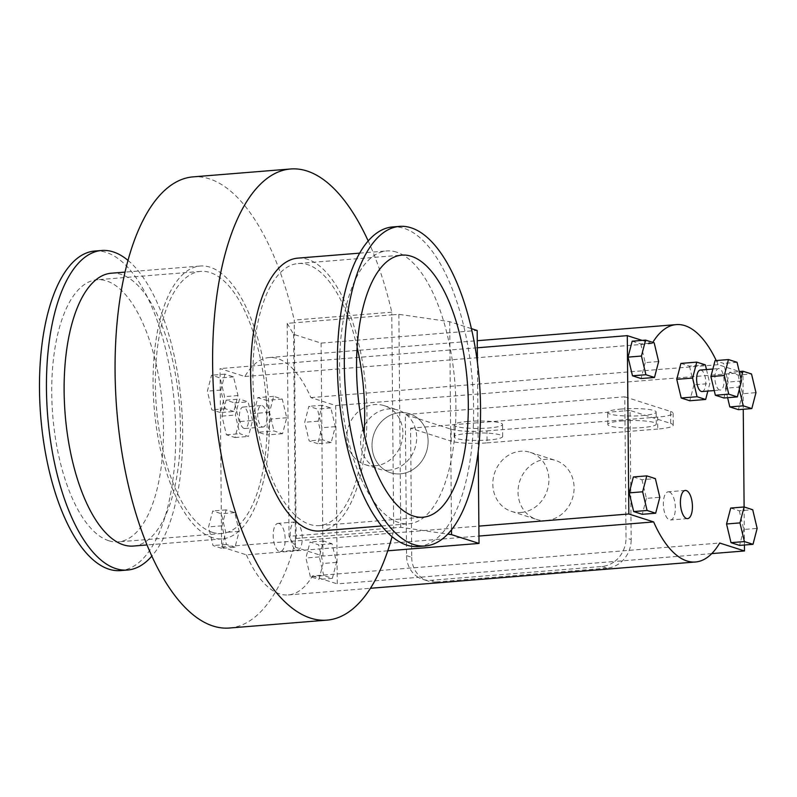 <?xml version="1.0" encoding="UTF-8"?>
<svg xmlns="http://www.w3.org/2000/svg" width="797" height="797" viewBox="0 0 797 797"><rect width="100%" height="100%" fill="white"/><g stroke="black" fill="none" stroke-linecap="round" stroke-linejoin="round"><path stroke-width="0.6" stroke-dasharray="3.98 2.99" d="M388.876 470.21A30.983 27.726 107.7 0 1 379.173 469.114A30.983 27.726 107.7 0 1 362.197 431.157A30.983 27.726 107.7 0 1 398.042 410.086A30.983 27.726 107.7 0 1 416.263 442.733A30.983 27.726 107.7 0 1 388.876 470.21M400.323 473.866A30.983 27.726 -72.3 0 0 427.72 446.4A30.983 27.726 -72.3 0 0 409.489 413.753A30.983 27.726 -72.3 0 0 373.654 434.813A30.983 27.726 -72.3 0 0 390.63 472.77A30.983 27.726 -72.3 0 0 400.323 473.866A30.983 27.726 107.7 0 1 390.63 472.77A30.983 27.726 107.7 0 1 373.654 434.813A30.983 27.726 107.7 0 1 409.489 413.753A30.983 27.726 107.7 0 1 427.72 446.4A30.983 27.726 107.7 0 1 400.323 473.866M471.396 328.633L449.687 321.689L398.869 314.337L391.795 314.905L393.658 527.853L400.732 527.285L447.814 534.1M398.869 314.337L400.732 527.285M229.496 628.016A226.308 94.763 85.4 0 0 296.135 538.473L294.252 322.795L287.179 323.373L289.042 536.311L393.658 527.853L393.678 530.583A226.308 94.763 -94.6 0 1 392.084 536.65M287.179 323.373L293.615 334.312L321.101 343.099L477.164 330.476M368.174 240.923A226.308 94.763 -94.6 0 1 391.775 312.175L391.795 314.905L294.252 322.795L294.232 320.065A226.308 94.763 85.4 0 0 193.013 176.874M387.77 550.797L322.954 556.047L295.478 547.26L289.042 536.311M321.101 343.099L322.954 556.047M478.22 451.451L477.443 362.705M293.615 334.312L295.478 547.26M449.687 321.689L451.5 529.875M391.775 312.175L294.232 320.065M296.135 538.473L393.678 530.583M357.126 347.243A131.475 55.053 85.4 0 0 307.662 264.664A131.475 55.053 85.4 0 0 298.198 263.508A131.475 55.053 85.4 0 0 253.914 398.998A131.475 55.053 85.4 0 0 319.388 525.602A131.475 55.053 85.4 0 0 364.099 433.488M319.826 530.971A136.855 57.314 85.4 0 0 366.65 401.568A136.855 57.314 85.4 0 0 307.612 259.334A136.855 57.314 85.4 0 0 297.759 258.138M396.577 252.141A136.855 57.314 85.4 0 0 386.724 250.945A136.855 57.314 85.4 0 0 340.638 391.985A136.855 57.314 85.4 0 0 408.791 523.778A136.855 57.314 85.4 0 0 455.615 394.376A136.855 57.314 85.4 0 0 396.577 252.141M418.405 546.513A160.297 67.127 85.4 0 0 473.249 394.953A160.297 67.127 85.4 0 0 404.099 228.36A160.297 67.127 85.4 0 0 392.562 226.956M212.391 532.336A131.475 55.053 -94.6 0 1 155.674 395.71A131.475 55.053 -94.6 0 1 200.655 271.398A131.475 55.053 -94.6 0 1 266.128 398.002A131.475 55.053 -94.6 0 1 221.845 533.492A131.475 55.053 -94.6 0 1 212.391 532.336M108.751 540.725A131.475 55.053 -94.6 0 1 52.034 404.089A131.475 55.053 -94.6 0 1 97.015 279.777A131.475 55.053 -94.6 0 1 162.488 406.39A131.475 55.053 -94.6 0 1 118.215 541.87A131.475 55.053 -94.6 0 1 108.751 540.725M212.43 537.666A136.855 57.314 -94.6 0 1 153.393 395.432A136.855 57.314 -94.6 0 1 200.216 266.029A136.855 57.314 -94.6 0 1 268.38 397.823A136.855 57.314 -94.6 0 1 222.283 538.862A136.855 57.314 -94.6 0 1 212.43 537.666M111.251 273.222A136.855 57.314 -94.6 0 1 179.415 405.015A136.855 57.314 -94.6 0 1 133.318 546.055M127.958 260.35A160.297 67.127 -94.6 0 1 181.467 404.856A160.297 67.127 -94.6 0 1 151.878 556.077M94.694 251.045A160.297 67.127 -94.6 0 1 174.523 405.414A160.297 67.127 -94.6 0 1 120.536 570.602M375.138 465.817A30.983 27.726 107.7 0 1 365.434 464.721A30.983 27.726 107.7 0 1 348.458 426.764A30.983 27.726 107.7 0 1 384.303 405.693A30.983 27.726 107.7 0 1 402.525 438.34A30.983 27.726 107.7 0 1 375.138 465.817M296.135 522.105A14.147 5.928 -94.6 0 1 302.232 536.799A14.147 5.928 -94.6 0 1 297.401 550.179A14.147 5.928 -94.6 0 1 290.347 536.55A14.147 5.928 -94.6 0 1 295.119 521.975A14.147 5.928 -94.6 0 1 296.135 522.105M279.06 523.48A14.147 5.928 85.4 0 0 278.043 523.36A14.147 5.928 85.4 0 0 273.281 537.935A14.147 5.928 85.4 0 0 280.325 551.554A14.147 5.928 85.4 0 0 285.167 538.184A14.147 5.928 85.4 0 0 279.06 523.48M258.118 432.223L253.675 413.553L257.82 397.623L266.417 400.363L270.86 419.043L266.716 434.973L258.118 432.223L273.969 430.938L282.566 433.688L286.711 417.758L282.268 399.088L273.67 396.338L269.525 412.268L273.969 430.938M269.525 412.268L253.675 413.553M273.67 396.338L257.82 397.623M282.268 399.088L266.417 400.363M286.711 417.758L270.86 419.043M282.566 433.688L266.716 434.973M262.362 426.943A10.779 4.513 85.4 0 0 263.14 427.033A10.779 4.513 85.4 0 0 266.766 415.934A10.779 4.513 85.4 0 0 261.396 405.553A10.779 4.513 85.4 0 0 257.71 415.745A10.779 4.513 85.4 0 0 262.362 426.943M252.569 420.527L248.126 401.847L239.528 399.098L235.384 415.028L239.827 433.707L248.425 436.447L252.569 420.527L239.16 421.603L235.015 437.533L226.418 434.783L221.974 416.114L226.119 400.184L234.716 402.933L239.16 421.603M244.071 428.427A10.779 4.513 -94.6 0 1 239.419 417.22A10.779 4.513 -94.6 0 1 243.105 407.038A10.779 4.513 -94.6 0 1 248.475 417.409A10.779 4.513 -94.6 0 1 244.848 428.517A10.779 4.513 -94.6 0 1 244.071 428.427M234.716 402.933L248.126 401.847M226.119 400.184L239.528 399.098M221.974 416.114L235.384 415.028M226.418 434.783L239.827 433.707M235.015 437.533L248.425 436.447M317.764 443.67L309.166 440.93L304.713 422.251L308.867 406.321L317.455 409.07L321.908 427.75L317.764 443.67L331.173 442.594L335.318 426.664L330.865 407.984L322.277 405.235L318.133 421.165L322.576 439.844L331.173 442.594M322.576 439.844L309.166 440.93M318.133 421.165L304.713 422.251M322.277 405.235L308.867 406.321M330.865 407.984L317.455 409.07M335.318 426.664L321.908 427.75M220.43 412.567L211.833 409.817L207.389 391.148L211.534 375.218L220.131 377.957L224.575 396.637L220.43 412.567L233.84 411.481L237.994 395.551L233.541 376.881L224.943 374.132L220.799 390.062L225.252 408.731L233.84 411.481M225.252 408.731L211.833 409.817M220.799 390.062L207.389 391.148M224.943 374.132L211.534 375.218M233.541 376.881L220.131 377.957M237.994 395.551L224.575 396.637M221.616 548.316L213.018 545.566L208.575 526.897L212.719 510.967L221.317 513.716L225.76 532.386L221.616 548.316L235.025 547.23L239.17 531.31L234.726 512.63L226.129 509.881L221.984 525.811L226.438 544.49L235.025 547.23M226.438 544.49L213.018 545.566M221.984 525.811L208.575 526.897M226.129 509.881L212.719 510.967M234.726 512.63L221.317 513.716M239.17 531.31L225.76 532.386M310.352 576.679L305.899 558L310.043 542.08L318.641 544.819L323.094 563.499L318.939 579.429L310.352 576.679L323.761 575.593L332.359 578.343L336.503 562.413L332.05 543.743L323.462 540.994L319.318 556.924L323.761 575.593M319.318 556.924L305.899 558M323.462 540.994L310.043 542.08M332.05 543.743L318.641 544.819M336.503 562.413L323.094 563.499M332.359 578.343L318.939 579.429M669.231 491.928A14.147 5.928 -94.6 0 1 675.328 506.633A14.147 5.928 -94.6 0 1 670.496 520.003A14.147 5.928 -94.6 0 1 663.453 506.384A14.147 5.928 -94.6 0 1 668.215 491.809A14.147 5.928 -94.6 0 1 669.231 491.928M680.907 363.402L689.495 366.152L705.355 364.867M706.471 369.559L709.798 383.546L707.836 391.078M689.495 366.152L693.948 384.831L709.798 383.546M693.948 384.831L689.803 400.752M702.077 391.536A10.779 4.513 85.4 0 0 705.704 380.438A10.779 4.513 85.4 0 0 700.334 370.057M723.945 397.992L728.089 382.072L723.636 363.392L715.048 360.642M719.581 389.972A10.779 4.513 -94.6 0 1 714.939 378.764A10.779 4.513 -94.6 0 1 718.625 368.583A10.779 4.513 -94.6 0 1 723.995 378.954A10.779 4.513 -94.6 0 1 720.358 390.062A10.779 4.513 -94.6 0 1 719.581 389.972M737.056 362.306L723.636 363.392M741.499 380.986L728.089 382.072M739.307 389.394L738.779 387.153L740.961 378.744M727.621 397.703L725.37 388.239L738.779 387.153M725.37 388.239L729.514 372.309L739.247 371.522M729.514 372.309L738.102 375.048L751.521 373.972M738.102 375.048L742.555 393.728L755.964 392.642M742.555 393.728L738.411 409.658M632.18 341.196L640.778 343.945L654.188 342.859M640.778 343.945L645.221 362.615L658.641 361.539M645.221 362.615L641.077 378.545M633.366 476.955L641.964 479.694L655.373 478.608M641.964 479.694L646.407 498.374L659.826 497.288M646.407 498.374L642.262 514.304M730.7 508.058L739.287 510.807L752.707 509.721M739.287 510.807L743.74 529.477L757.15 528.391M743.74 529.477L739.596 545.407M451.122 429.204A26.939 4.154 179.5 0 0 486.957 430.898L487.067 442.873A26.939 4.154 -0.5 0 1 451.232 441.189L451.122 429.204L405.324 414.57L406.55 555.639A26.939 24.109 -72.3 0 0 418.295 577.337L614.676 561.457A26.939 24.109 107.7 0 1 601.874 566.488L431.177 580.286A26.939 24.109 107.7 0 1 422.739 579.329A26.939 24.109 107.7 0 1 418.295 577.337L337.251 583.892L335.696 405.543L310.89 397.613A119.082 49.862 85.4 0 0 269.057 357.544A119.082 49.862 85.4 0 0 244.858 376.513L220.052 368.583L221.606 546.921L478.867 526.12M711.771 553.606L614.676 561.457A26.939 24.109 -72.3 0 0 626.024 537.895L624.788 396.816L405.324 414.57M624.788 396.816L670.596 411.461L670.695 423.436L630.048 410.445L631.174 539.539L626.024 537.895M670.695 423.436A26.939 4.154 -0.5 0 1 673.256 425.17A26.939 4.154 -0.5 0 1 657.764 429.065L657.655 417.09A26.939 4.154 179.5 0 0 673.146 413.195A26.939 4.154 179.5 0 0 670.596 411.461M657.655 417.09L486.957 430.898M468.018 421.424A24.249 3.736 179.5 0 0 454.071 424.931A24.249 3.736 179.5 0 0 478.349 428.447A24.249 3.736 179.5 0 0 502.568 424.502A24.249 3.736 179.5 0 0 468.018 421.424M621.64 409A24.249 3.736 179.5 0 0 607.703 412.497A24.249 3.736 179.5 0 0 631.981 416.024A24.249 3.736 179.5 0 0 656.19 412.079A24.249 3.736 179.5 0 0 621.64 409M406.55 555.639L411.71 557.292L410.585 428.188L451.232 441.189M601.874 566.488L607.025 568.131A26.939 24.109 -72.3 0 0 631.174 539.539M607.025 568.131L436.328 581.94L431.177 580.286M411.71 557.292A26.939 24.109 -72.3 0 0 427.889 580.983A26.939 24.109 -72.3 0 0 436.328 581.94M630.048 410.445L410.585 428.188M521.128 512.481A30.983 27.726 -72.3 0 0 548.515 485.004A30.983 27.726 -72.3 0 0 530.294 452.357A30.983 27.726 -72.3 0 0 494.449 473.428A30.983 27.726 -72.3 0 0 511.425 511.385A30.983 27.726 -72.3 0 0 521.128 512.481M657.764 429.065L487.067 442.873M468.118 433.399A24.249 3.736 -0.5 0 1 502.668 436.477A24.249 3.736 -0.5 0 1 478.459 440.432A24.249 3.736 -0.5 0 1 454.18 436.905A24.249 3.736 -0.5 0 1 468.118 433.399M621.75 420.975A24.249 3.736 -0.5 0 1 656.3 424.054A24.249 3.736 -0.5 0 1 632.081 428.009A24.249 3.736 -0.5 0 1 607.802 424.482A24.249 3.736 -0.5 0 1 621.75 420.975M546.324 520.531A30.983 27.726 -72.3 0 0 573.71 493.054A30.983 27.726 -72.3 0 0 555.489 460.407A30.983 27.726 -72.3 0 0 519.644 481.478A30.983 27.726 -72.3 0 0 536.62 519.435A30.983 27.726 -72.3 0 0 546.324 520.531M221.606 546.921L246.412 554.851L478.957 536.052M246.412 554.851A119.082 49.862 85.4 0 0 288.255 594.931A119.082 49.862 85.4 0 0 312.444 575.962L719.681 543.026M477.313 347.781L220.052 368.583M312.444 575.962L337.251 583.892M642.123 340.389L652.095 343.577A119.082 49.862 -94.6 0 1 652.793 342.411M244.858 376.513L652.095 343.577M716.234 360.553A119.082 49.862 -94.6 0 1 718.127 364.687L739.227 371.432M310.89 397.613L718.127 364.687M739.457 371.502L742.934 372.617L743.252 409.26M335.696 405.543L742.934 372.617M744.109 506.972L744.438 545.018M384.303 405.693L398.042 410.086M365.434 464.721L379.173 469.114M319.388 525.602L423.028 517.223M298.198 263.508L401.837 255.13M381.683 525.97L408.791 523.778M359.616 253.137L386.724 250.945M200.655 271.398L97.015 279.777M221.845 533.492L118.215 541.87M200.216 266.029L124.99 272.116M222.283 538.862L147.056 544.939M295.119 521.975L278.043 523.36M297.401 550.179L280.325 551.554M244.848 428.517L263.14 427.033M243.105 407.038L261.396 405.553M685.281 490.424L668.215 491.809M687.562 518.618L670.496 520.003M714.232 390.56L720.358 390.062M712.857 369.041L718.625 368.583M422.739 579.329L427.889 580.983M673.146 413.195L673.256 425.17M656.3 424.054L656.19 412.079M607.802 424.482L607.703 412.497M502.668 436.477L502.568 424.502M454.18 436.905L454.071 424.931M511.425 511.385L536.62 519.435M530.294 452.357L555.489 460.407M288.255 594.931L370.456 588.276M269.057 357.544L477.254 340.708"/><path stroke-width="1.2" d="M477.443 362.705L477.164 330.476L471.396 328.633M447.814 534.1L451.54 534.638L479.027 543.424L387.77 550.797M479.027 543.424L478.22 451.451M451.5 529.875L451.54 534.638M392.084 536.65A226.308 94.763 -94.6 0 1 327.039 620.126A226.308 94.763 -94.6 0 1 214.333 402.196A226.308 94.763 -94.6 0 1 290.556 168.984A226.308 94.763 -94.6 0 1 368.174 240.923M290.556 168.984L193.013 176.874A226.308 94.763 85.4 0 0 116.79 410.086A226.308 94.763 85.4 0 0 229.496 628.016L327.039 620.126M364.099 433.488A131.475 55.053 85.4 0 0 357.126 347.243M411.302 256.275A131.475 55.053 85.4 0 0 401.837 255.13A131.475 55.053 85.4 0 0 357.554 390.61A131.475 55.053 85.4 0 0 423.028 517.223A131.475 55.053 85.4 0 0 468.008 392.911A131.475 55.053 85.4 0 0 411.302 256.275M359.616 253.137L297.759 258.138A136.855 57.314 85.4 0 0 251.673 399.177A136.855 57.314 85.4 0 0 319.826 530.971L381.683 525.97M399.506 226.398L392.562 226.956A160.297 67.127 85.4 0 0 338.576 392.144A160.297 67.127 85.4 0 0 418.405 546.513L425.349 545.955A160.297 67.127 85.4 0 0 480.192 394.385A160.297 67.127 85.4 0 0 411.053 227.793A160.297 67.127 85.4 0 0 399.506 226.398A160.297 67.127 85.4 0 0 345.529 391.586A160.297 67.127 85.4 0 0 425.349 545.955M147.056 544.939L133.318 546.055A136.855 57.314 -94.6 0 1 123.465 544.859A136.855 57.314 -94.6 0 1 64.427 402.624A136.855 57.314 -94.6 0 1 111.251 273.222L124.99 272.116M151.878 556.077A160.297 67.127 -94.6 0 1 127.49 570.044A160.297 67.127 -94.6 0 1 115.944 568.64A160.297 67.127 -94.6 0 1 46.804 402.047A160.297 67.127 -94.6 0 1 101.647 250.487A160.297 67.127 -94.6 0 1 127.958 260.35M127.49 570.044L120.536 570.602A160.297 67.127 -94.6 0 1 109 569.207A160.297 67.127 -94.6 0 1 39.85 402.615A160.297 67.127 -94.6 0 1 94.694 251.045L101.647 250.487M686.297 490.553A14.147 5.928 -94.6 0 1 692.404 505.248A14.147 5.928 -94.6 0 1 687.562 518.618A14.147 5.928 -94.6 0 1 680.518 504.999A14.147 5.928 -94.6 0 1 685.281 490.424A14.147 5.928 -94.6 0 1 686.297 490.553M707.836 391.078L705.654 399.476L689.803 400.752L681.206 398.012L697.056 396.727L692.613 378.057L696.757 362.127L705.355 364.867L706.471 369.559M681.206 398.012L676.763 379.332L692.613 378.057M676.763 379.332L680.907 363.402L696.757 362.127M705.654 399.476L697.056 396.727M712.857 369.041L700.334 370.057A10.779 4.513 85.4 0 0 696.648 380.249A10.779 4.513 85.4 0 0 701.3 391.447A10.779 4.513 85.4 0 0 702.077 391.536L714.232 390.56M715.347 395.252L723.945 397.992L737.355 396.906L728.757 394.166L715.347 395.252L710.894 376.573L715.048 360.642L728.458 359.557L737.056 362.306L741.499 380.986L737.355 396.906M728.757 394.166L724.314 375.487L710.894 376.573M724.314 375.487L728.458 359.557M743.222 405.822L729.813 406.908L738.411 409.658L751.82 408.572L743.222 405.822L739.307 389.394M729.813 406.908L727.621 397.703M740.961 378.744L742.924 371.223L751.521 373.972L755.964 392.642L751.82 408.572M739.247 371.522L742.924 371.223M654.496 377.459L645.899 374.72L641.446 356.04L645.6 340.11L654.188 342.859L658.641 361.539L654.496 377.459L641.077 378.545L632.489 375.805L645.899 374.72M632.489 375.805L628.036 357.126L641.446 356.04M628.036 357.126L632.18 341.196L645.6 340.11M655.672 513.218L647.084 510.469L642.631 491.789L646.775 475.869L655.373 478.608L659.826 497.288L655.672 513.218L642.262 514.304L633.675 511.554L647.084 510.469M633.675 511.554L629.222 492.875L642.631 491.789M629.222 492.875L633.366 476.955L646.775 475.869M744.408 541.581L739.965 522.902L744.109 506.972L752.707 509.721L757.15 528.391L753.006 544.321L744.408 541.581L730.998 542.657L726.545 523.988L739.965 522.902M726.545 523.988L730.7 508.058L744.109 506.972L743.252 409.26M730.998 542.657L739.596 545.407L753.006 544.321M711.771 553.606L744.488 550.956L719.681 543.026A119.082 49.862 -94.6 0 1 695.482 561.995A119.082 49.862 -94.6 0 1 653.65 521.925L628.843 513.995L627.289 335.647L477.313 347.781M478.957 536.052L653.65 521.925M478.867 526.12L628.843 513.995M627.289 335.647L642.123 340.389M652.793 342.411A119.082 49.862 -94.6 0 1 676.284 324.608A119.082 49.862 -94.6 0 1 716.234 360.553M744.438 545.018L744.488 550.956M370.456 588.276L695.482 561.995M477.254 340.708L676.284 324.608"/></g></svg>
